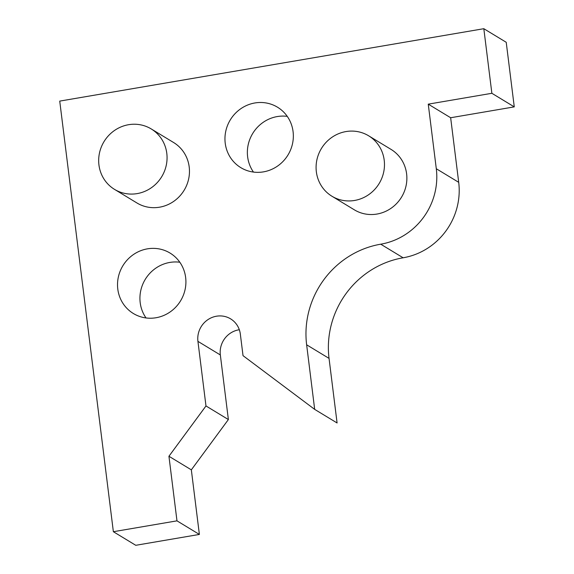 <?xml version="1.0" encoding="UTF-8"?>
<svg xmlns="http://www.w3.org/2000/svg" width="574" height="574" viewBox="0 0 574 574"><rect width="100%" height="100%" fill="white"/><g stroke="black" fill="none" stroke-linecap="round" stroke-linejoin="round"><path stroke-width="0.86" d="M254.863 102.968A35.351 33.766 -58.8 0 0 225.776 131.195A35.351 33.766 -58.8 0 0 240.815 167.644A35.351 33.766 -58.8 0 0 263.444 171.87A35.351 33.766 -58.8 0 0 292.525 143.651A35.351 33.766 -58.8 0 0 277.486 107.195A35.351 33.766 -58.8 0 0 254.863 102.968M287.251 116.357A35.351 33.766 -58.8 0 0 277.264 116.565A35.351 33.766 -58.8 0 0 253.457 172.071M483.825 28.7L59.732 101.103L113.365 531.711L176.979 520.848L168.935 456.258L205.98 405.954L197.93 341.365A22.092 21.102 -58.8 0 1 207.688 319.804A22.092 21.102 -58.8 0 1 230.597 318.857A22.092 21.102 -58.8 0 1 240.341 334.125L243.024 355.658L314.681 409.384L306.638 344.795A88.382 84.407 -58.8 0 1 380.727 244.194A66.283 63.305 -58.8 0 0 436.297 168.742L428.254 104.152L491.868 93.289L483.825 28.7L506.225 42.289L514.268 106.879L450.655 117.742L458.705 182.331L436.297 168.742M331.944 196.236L354.352 209.833A35.351 33.766 -58.8 0 0 376.974 214.052A35.351 33.766 -58.8 0 0 406.055 185.833A35.351 33.766 -58.8 0 0 391.016 149.376L368.616 135.787A35.351 33.766 -58.8 0 0 345.986 131.568A35.351 33.766 -58.8 0 0 316.905 159.787A35.351 33.766 -58.8 0 0 331.944 196.236A35.351 33.766 -58.8 0 0 354.574 200.462A35.351 33.766 -58.8 0 0 383.654 172.243A35.351 33.766 -58.8 0 0 368.616 135.787M156.013 317.745A35.351 33.766 -58.8 0 0 185.093 289.518A35.351 33.766 -58.8 0 0 170.055 253.069A35.351 33.766 -58.8 0 0 147.432 248.843A35.351 33.766 -58.8 0 0 118.344 277.063A35.351 33.766 -58.8 0 0 133.383 313.519A35.351 33.766 -58.8 0 0 156.013 317.745M114.535 189.384L136.942 202.974A35.351 33.766 -58.8 0 0 159.565 207.192A35.351 33.766 -58.8 0 0 188.645 178.973A35.351 33.766 -58.8 0 0 173.606 142.517L151.206 128.928A35.351 33.766 -58.8 0 0 128.583 124.709A35.351 33.766 -58.8 0 0 99.496 152.928A35.351 33.766 -58.8 0 0 114.535 189.384A35.351 33.766 -58.8 0 0 137.164 193.603A35.351 33.766 -58.8 0 0 166.245 165.384A35.351 33.766 -58.8 0 0 151.206 128.928M176.979 520.848L199.379 534.437L135.765 545.3L113.365 531.711M199.379 534.437L191.336 469.848L168.935 456.258M205.98 405.954L228.38 419.551L191.336 469.848M228.38 419.551L220.337 354.954L197.93 341.365M239.322 329.734A22.092 21.102 -58.8 0 0 220.337 354.954M458.705 182.331A66.283 63.305 -58.8 0 1 403.135 257.783A88.382 84.407 -58.8 0 0 329.046 358.384L337.089 422.973L314.681 409.384M450.655 117.742L428.254 104.152M514.268 106.879L491.868 93.289M179.82 262.232A35.351 33.766 -58.8 0 0 169.832 262.433A35.351 33.766 -58.8 0 0 146.026 317.946M329.046 358.384L306.638 344.795M403.135 257.783L380.727 244.194"/></g></svg>
